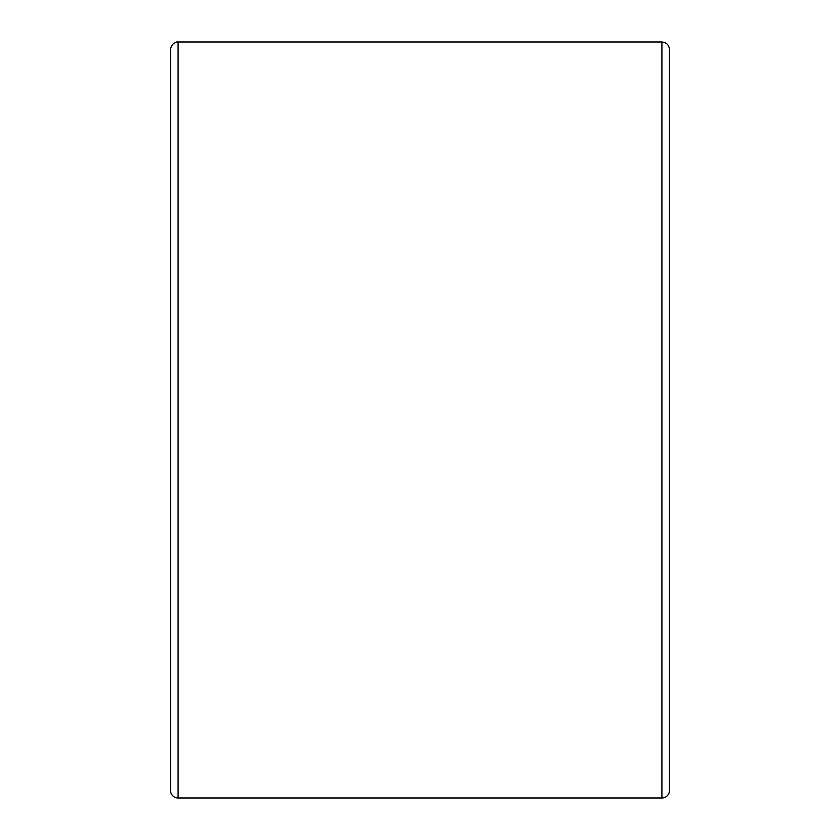 <?xml version="1.0" encoding="UTF-8"?>
<svg xmlns="http://www.w3.org/2000/svg" width="840" height="840" viewBox="0 0 840 840"><rect width="100%" height="100%" fill="white"/><g stroke="black" fill="none" stroke-linecap="round" stroke-linejoin="round"><path stroke-width="1.26" d="M669.48 790.44L669.48 49.56C669.029 44.971 666.509 42.452 661.92 42L661.92 798A7.56 7.56 0 0 0 669.48 790.44M661.92 42L178.08 42L178.08 798A7.56 7.56 0 0 1 170.52 790.44L170.52 49.56L170.52 790.44M178.08 798L661.92 798M178.08 42C178.038 41.664 171.685 41.927 170.52 49.56"/></g></svg>
